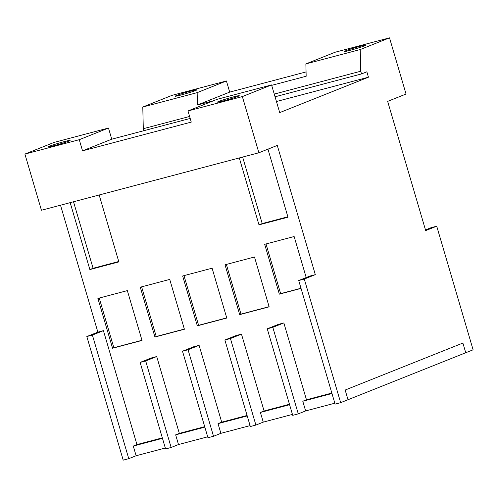 <?xml version="1.0" encoding="UTF-8"?>
<svg xmlns="http://www.w3.org/2000/svg" width="498" height="498" viewBox="0 0 498 498"><rect width="100%" height="100%" fill="white"/><g stroke="black" fill="none" stroke-linecap="round" stroke-linejoin="round"><path stroke-width="0.75" d="M141.967 340.283L113.849 347.722L99.233 298.047M184.347 329.085L156.229 336.517L141.606 286.842M226.727 317.88L198.609 325.312L183.986 275.637M269.107 306.675L240.982 314.107L226.366 264.438M300.991 288.255L280.635 293.633L266.013 243.964M298.277 413.863L272.811 327.335L267.252 328.805L292.718 415.332L298.277 413.863L305.635 410.925L302.784 401.239L306.463 399.77L331.842 393.059M255.897 425.068L230.431 338.54L224.878 340.01L250.345 426.537L255.897 425.068L263.255 422.13L260.404 412.437L264.083 410.975L289.463 404.264M213.524 436.273L188.057 349.745L182.498 351.215L207.965 437.742L213.524 436.273L220.882 433.335L218.024 423.642L221.703 422.173L247.083 415.469M171.144 447.472L145.677 360.95L140.119 362.42L165.585 448.941L171.144 447.472L178.502 444.54L175.651 434.847L179.33 433.378L204.703 426.668M364.86 45.735A11.379 0.579 163.6 0 1 352.665 49.626A11.379 0.579 163.6 0 1 344.28 51.506A11.379 0.579 163.6 0 1 345.531 50.846A11.379 0.579 163.6 0 1 357.732 46.961A11.379 0.579 163.6 0 1 366.111 45.081A11.379 0.579 163.6 0 1 364.86 45.735M176.41 95.56A11.379 0.579 163.6 0 1 188.605 91.669A11.379 0.579 163.6 0 1 196.99 89.789A11.379 0.579 163.6 0 1 195.739 90.449A11.379 0.579 163.6 0 1 183.538 94.334A11.379 0.579 163.6 0 1 175.159 96.214A11.379 0.579 163.6 0 1 176.41 95.56M213.71 100.683L197.438 104.991L197.152 92.647L226.422 80.969L229.703 92.111L306.065 71.924M197.438 104.991L229.703 92.111M305.878 63.906L360.241 49.532L360.739 71.22L361.536 73.922L366.858 71.799L368.452 77.196L279.708 112.61L271.559 84.921L217.196 99.295L187.989 110.954L242.352 96.581L258.885 152.762L277.28 145.422L315.315 274.647L309.756 276.116L298.719 280.523L304.278 279.054L340.657 402.658L465.742 352.74L462.891 343.054L345.164 390.034L348.015 399.72L345.164 390.034L462.891 343.054L465.742 352.74L473.1 349.808L436.721 226.198L425.684 230.605L387.649 101.38L406.044 94.035L389.511 37.854L335.148 52.228L305.878 63.906L306.164 76.244L271.69 85.357M436.721 226.198L431.162 227.667L425.485 229.933M127.351 290.614L142.017 340.445L112.56 348.233L97.894 298.402L127.351 290.614M112.56 348.233L113.849 347.722M169.731 279.409L184.397 329.24L154.94 337.028L140.274 287.197L169.731 279.409M154.94 337.028L156.229 336.517M212.104 268.204L226.777 318.041L197.32 325.829L182.648 275.992L212.104 268.204M197.32 325.829L198.609 325.312M254.484 256.999L269.15 306.836L239.694 314.624L225.028 264.787L254.484 256.999M239.694 314.624L240.982 314.107M301.041 288.41L279.347 294.15L264.681 244.313L294.137 236.525L306.202 277.535M279.347 294.15L280.635 293.633M267.955 149.145L287.987 217.196L258.991 224.859L262.216 223.571L242.638 157.057M287.869 216.792L262.216 223.571M298.719 280.523L335.098 404.127L340.657 402.658M272.811 327.335L283.848 322.934L306.463 399.77M267.252 328.805L278.289 324.403L283.848 322.934M230.431 338.54L241.474 334.139L264.083 410.975M224.878 340.01L235.915 335.608L241.474 334.139M188.057 349.745L199.094 345.344L221.703 422.173M182.498 351.215L193.535 346.813L199.094 345.344M145.677 360.95L156.714 356.543L179.33 433.378M140.119 362.42L151.155 358.012L156.714 356.543M165.311 448.026L136.122 455.738L133.271 446.052L136.95 444.583L103.422 330.666L97.863 332.135L60.507 205.207M136.122 455.738L128.764 458.677L92.385 335.073L103.422 330.666M99.164 194.992L118.86 261.904L89.87 269.567L93.089 268.285L73.517 201.771M118.742 261.5L93.089 268.285M315.315 274.647L304.278 279.054M389.511 37.854L360.241 49.532M226.422 80.969L172.059 95.342L142.789 107.02L197.152 92.647M189.607 116.464L143.293 128.708L142.789 107.02M360.739 71.22L274.255 94.085M143.872 130.688L143.293 128.708M361.536 73.922L275.052 96.786M368.452 77.196L276.446 101.517M128.764 458.677L123.205 460.146L86.826 336.542L97.863 332.135M86.826 336.542L92.385 335.073M136.95 444.583L162.329 437.873M238 96.363A11.379 0.579 163.6 0 1 225.806 100.247A11.379 0.579 163.6 0 1 217.421 102.127A11.379 0.579 163.6 0 1 218.672 101.474A11.379 0.579 163.6 0 1 230.873 97.583A11.379 0.579 163.6 0 1 239.252 95.703A11.379 0.579 163.6 0 1 238 96.363M271.559 84.921L242.352 96.581M187.989 110.954L191.269 122.097L82.544 150.838L111.751 139.185L190.192 118.443M258.991 224.859L239.295 157.941M89.87 269.567L70.174 202.655M82.544 150.838L79.263 139.695L108.471 128.036L54.108 142.409L24.9 154.069L79.263 139.695M258.885 152.762L41.434 210.249L24.9 154.069M108.471 128.036L111.751 139.185M68.88 141.071A11.379 0.579 163.6 0 1 56.679 144.962A11.379 0.579 163.6 0 1 48.3 146.842A11.379 0.579 163.6 0 1 49.551 146.182A11.379 0.579 163.6 0 1 61.746 142.297A11.379 0.579 163.6 0 1 70.125 140.417A11.379 0.579 163.6 0 1 68.88 141.071M133.271 446.052L162.46 438.333M175.651 434.847L204.84 427.128M218.024 423.642L247.22 415.923M260.404 412.437L289.599 404.725M302.784 401.239L331.973 393.52M334.83 403.206L305.635 410.925M292.451 414.411L263.255 422.13M250.071 425.616L220.882 433.335M207.691 436.821L178.502 444.54"/></g></svg>
